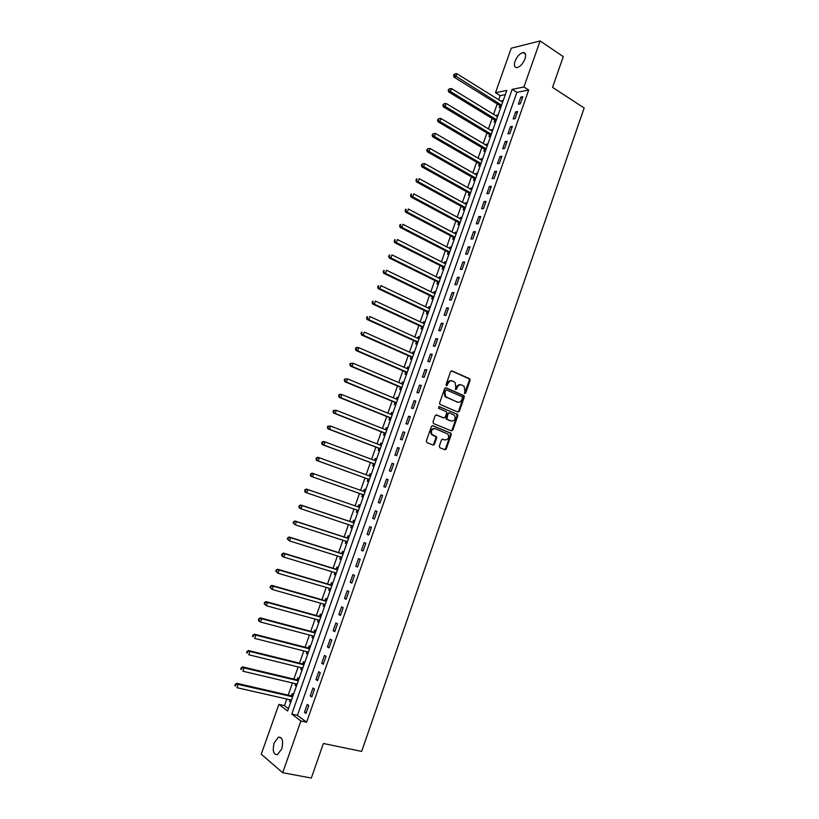 <?xml version="1.0" encoding="UTF-8"?>
<svg xmlns="http://www.w3.org/2000/svg" width="819" height="819" viewBox="0 0 819 819"><rect width="100%" height="100%" fill="white"/><g stroke="black" fill="none" stroke-linecap="round" stroke-linejoin="round"><path stroke-width="1.23" d="M464.486 393.489L465.673 393.1L470.106 380.344L469.563 378.716L451.975 370.894L450.563 371.662L446.058 384.561L446.457 385.708L448.034 383.497C449.047 381.224 450.552 380.395 452.549 380.999L455.036 382.371L455.814 386.896L455.405 389.537L456.459 387.367L457.186 387.489C458.2 385.227 459.684 384.398 461.66 385.002L464.117 386.353L464.895 390.847L464.486 393.489L469.369 380.221L469.113 378.808L451.382 370.843M446.253 385.575L447.297 383.374L448.034 383.497M455.405 389.537L456.613 389.148L457.186 387.489M274.201 742.823L278.46 737.161C282.504 737.12 283.579 741.062 281.685 748.996L277.446 754.647C273.372 754.668 272.287 750.726 274.201 742.823M515.049 61.22C517.127 56.306 519.809 53.399 523.106 52.529C525.603 52.621 526.228 54.74 524.989 58.896C522.901 63.831 520.229 66.728 516.953 67.608C514.434 67.516 513.8 65.387 515.049 61.22M439.301 446.14L439.875 447.747L444.871 449.733L446.283 448.904L451.249 434.613L451.044 433.261L432.821 425.716L431.388 426.535L426.341 440.991L426.914 442.618L433.046 445.045L434.469 444.215L436.619 438.052L436.425 436.711L432.002 434.459C430.692 430.733 431.787 428.808 435.298 428.685L448.044 434.172C449.375 437.858 448.3 439.793 444.809 439.957L442.864 439.168L441.441 439.987L439.301 446.14M540.12 40.95L563.277 56.634L552.549 87.367L584.162 108.006L361.65 751.402L323.392 743.488L311.322 778.05L282.698 772.716L261.251 754.207L278.89 704.391L287.623 710.974L506.787 90.428L495.495 92.701L511.251 48.198L540.12 40.95L523.925 86.988L512.162 89.353L291.779 714.107L300.89 720.976L282.698 772.716M528.685 90.029L516.881 92.352L297.44 715.356L306.613 722.215L528.685 90.029L523.925 86.988M306.613 722.215L300.89 720.976M457.954 412.09L459.357 411.302L464.291 397.092L464.056 395.7L446.068 387.817L444.645 388.595L439.629 402.958L439.844 404.34L457.954 412.09M457.78 415.817L452.825 430.067L451.423 430.876L433.568 423.577L432.995 421.949L435.145 415.776L436.578 414.967L443.847 417.987L445.26 417.178L446.683 413.114L446.457 411.742L438.554 408.312L439.158 406.613L457.565 414.445L457.78 415.817L457.043 415.673L452.098 429.903L452.825 430.067M520.853 97.072L518.355 104.177L520.321 103.818L522.829 96.703L520.853 97.072L522.358 98.024M515.653 111.875L513.144 119.001L515.1 118.673L517.608 111.538L515.653 111.875L517.158 112.817M510.432 126.72L507.923 133.855L509.858 133.569L512.377 126.413L510.432 126.72L511.947 127.641M505.2 141.605L502.682 148.761L504.617 148.505L507.135 141.329L505.2 141.605L506.715 142.516M499.948 156.521L497.42 163.698L499.344 163.483L501.873 156.286L499.948 156.521L501.474 157.422M494.686 171.478L492.158 178.675L494.072 178.491L496.601 171.284L494.686 171.478L496.222 172.369M489.414 186.476L486.875 193.693L488.779 193.54L491.318 186.312L489.414 186.476L490.95 187.356M484.121 201.515L481.572 208.753L483.466 208.64L486.015 201.392L484.121 201.515L485.667 202.375M478.818 216.595L476.269 223.843L478.153 223.771L480.702 216.503L478.818 216.595L480.374 217.445M473.505 231.716L470.945 238.984L472.819 238.943L475.378 231.654L473.505 231.716L475.061 232.545M468.171 246.867L465.601 254.156L467.465 254.156L470.034 246.847L468.171 246.867L469.737 247.686M462.827 262.06L460.258 269.369L462.111 269.4L464.68 262.08L462.827 262.06L464.404 262.868M457.463 277.303L454.883 284.623L456.726 284.695L459.316 277.354L457.463 277.303L459.049 278.091M452.088 292.578L449.508 299.928L451.341 300.03L453.931 292.659L452.088 292.578L453.685 293.356M446.703 307.893L444.113 315.264L445.935 315.407L448.525 308.016L446.703 307.893L448.3 308.661M441.298 323.249L438.708 330.641L440.509 330.815L443.12 323.413L441.298 323.249L442.905 324.007M435.882 338.646L433.282 346.058L435.084 346.273L437.694 338.851L435.882 338.646L437.5 339.394M430.456 354.084L427.846 361.517L429.637 361.773L432.248 354.32L430.456 354.084L432.074 354.822M425.01 369.564L422.389 377.016L424.17 377.303L426.791 369.84L425.01 369.564L426.638 370.28M419.553 385.094L416.922 392.557L418.693 392.885L421.324 385.401L419.553 385.094L421.191 385.79M414.076 400.655L411.445 408.138L413.196 408.507L415.837 401.003L414.076 400.655L415.724 401.341M408.589 416.257L405.948 423.761L407.698 424.17L410.339 416.646L408.589 416.257L410.237 416.932M403.081 431.9L400.44 439.424L402.17 439.875L404.821 432.33L403.081 431.9L404.74 432.565M397.563 447.594L394.912 455.139L396.631 455.62L399.293 448.054L397.563 447.594L399.232 448.239M392.035 463.319L389.373 470.884L391.083 471.406L393.755 463.82L392.035 463.319L393.704 463.953M386.486 479.095L383.814 486.681L385.524 487.233L388.196 479.637L386.486 479.095L388.165 479.709M380.927 494.901L378.245 502.508L379.934 503.112L382.616 495.485L380.927 494.901L382.616 495.505M375.348 510.759L372.665 518.386L374.344 519.031L377.027 511.384L375.348 510.759M369.758 526.658L367.066 534.305L368.734 534.991L371.427 527.323L369.758 526.658M364.148 542.608L361.445 550.276L363.104 550.992L365.806 543.304L364.148 542.608M358.527 558.589L355.815 566.277L357.463 567.035L360.176 559.326L358.527 558.589M352.887 574.621L350.174 582.329L351.812 583.128L354.525 575.399L352.887 574.621M347.236 590.694L344.512 598.423L346.13 599.262L348.863 591.513L347.236 590.694M341.564 606.807L338.841 614.557L340.448 615.438L343.181 607.667L341.564 606.807M335.882 622.962L333.149 630.732L334.746 631.654L337.479 623.863L335.882 622.962M330.18 639.168L327.436 646.959L329.023 647.921L331.777 640.11L330.18 639.168M324.467 655.415L321.713 663.226L323.29 664.229L326.044 656.398L324.467 655.415M318.734 671.703L315.98 679.545L317.537 680.589L320.301 672.737L318.734 671.703M312.991 688.042L310.227 695.894L311.773 696.989L314.547 689.107L312.991 688.042M307.227 704.422L304.453 712.305L305.999 713.431L308.773 705.538L307.227 704.422M505.303 94.625L500.163 95.628L498.699 99.795M497.225 103.941L493.55 114.332M492.096 118.448L488.4 128.911M486.957 132.985L483.23 143.53M481.807 147.563L478.05 158.18M476.638 162.182L472.85 172.87M471.457 176.832L467.649 187.602M466.257 191.523L462.428 202.365M461.056 206.245L457.186 217.168M455.835 221.017L451.945 232.012M450.593 235.821L446.683 246.898M445.352 250.655L441.4 261.814M440.09 265.54L436.117 276.771M434.807 280.456L430.814 291.769M429.525 295.413L425.501 306.808M424.222 310.411L420.167 321.877M418.908 325.44L414.823 336.988M413.575 340.52L409.459 352.139M408.231 355.63L404.095 367.332M402.876 370.782L398.71 382.565M397.502 385.974L393.304 397.839M392.117 401.197L387.889 413.155M386.722 416.472L382.463 428.501M381.306 431.787L377.016 443.898M375.88 447.133L371.56 459.326M370.434 462.52L366.093 474.805M364.977 477.958L360.606 490.315M359.51 493.427L355.118 505.835M354.003 508.988L349.621 521.375M348.484 524.59L344.113 536.967M342.956 540.233L338.585 552.59M337.408 555.927L333.046 568.253M331.849 571.652L327.487 583.967M326.269 587.428L321.918 599.723M320.679 603.234L316.339 615.509M315.069 619.092L310.739 631.347M309.449 634.991L305.118 647.225M303.808 650.931L299.498 663.144M298.157 666.912L293.847 679.105M292.496 682.933L288.186 695.106M286.814 699.006L284.469 705.64L288.452 708.619M503.255 100.409L501.678 100.706L501.402 101.484M499.887 105.774L499.221 107.647L500.798 107.361M498.136 114.906L496.57 115.182L496.273 116.001M494.778 120.25L494.103 122.133L495.679 121.877M493.007 129.443L491.441 129.689L491.134 130.559M489.649 134.766L488.974 136.66L490.54 136.435M487.858 144.011L486.302 144.226L485.974 145.158M484.5 149.324L483.834 151.218L485.38 151.024M482.698 158.62L481.152 158.814L480.804 159.787M479.35 163.923L478.675 165.817L480.221 165.643M477.528 173.27L475.982 173.423L475.624 174.457M474.181 178.552L473.505 180.456L475.04 180.313M472.338 187.95L470.812 188.083L470.434 189.158M468.99 193.212L468.314 195.127L469.85 195.014M467.147 202.672L465.622 202.774L465.223 203.9M463.8 207.924L463.124 209.838L464.639 209.746M461.926 217.424L460.411 217.506L460.002 218.683M458.589 222.666L457.913 224.59L459.428 224.529M456.705 232.227L455.2 232.268L454.76 233.507M453.368 237.449L452.692 239.373L454.187 239.343M451.464 247.062L449.969 247.072L449.508 248.362M448.136 252.262L447.45 254.197L448.945 254.197M446.212 261.926L444.717 261.916L444.246 263.257M442.884 267.117L442.199 269.062L443.683 269.082M440.95 276.842L439.465 276.802L438.974 278.194M437.622 282.012L436.936 283.958L438.411 284.009M435.667 291.789L434.193 291.718L433.681 293.161M432.34 296.949L431.654 298.894L433.128 298.986M430.374 306.777L428.91 306.685L428.378 308.169M427.057 311.926L426.361 313.872L427.825 313.984M425.061 321.806L423.607 321.672L423.065 323.229M421.754 326.935L421.058 328.89L422.512 329.033M419.748 336.875L418.294 336.711L417.731 338.319M416.431 341.984L415.745 343.949L417.188 344.113M414.414 351.975L412.971 351.791L412.387 353.439M411.107 357.074L410.411 359.039L411.844 359.244M409.06 367.117L407.627 366.902L407.023 368.611M405.753 372.195L405.057 374.17L406.49 374.406M403.695 382.309L402.272 382.053L401.648 383.824M400.399 387.367L399.703 389.342L401.115 389.609M398.321 397.532L396.908 397.246L396.263 399.068M395.024 402.569L394.328 404.555L395.741 404.852M392.936 412.796L391.523 412.479L390.868 414.353M389.639 417.823L388.943 419.809L390.335 420.137M387.53 428.091L386.128 427.753L385.452 429.678M384.244 433.108L383.538 435.094L384.93 435.452M382.104 443.437L380.722 443.069L380.016 445.045M378.828 448.433L378.122 450.43L379.504 450.819M376.679 458.824L375.297 458.415L374.59 460.421M373.392 463.8L372.686 465.796L374.058 466.216M371.232 474.242L369.86 473.812L369.154 475.819M367.956 479.207L367.24 481.214L368.611 481.664M364.404 489.24L365.765 489.721L364.404 489.24L363.697 491.257M362.5 494.645L361.783 496.662L363.134 497.143L361.783 496.662M360.288 505.21L358.937 504.719L358.231 506.736M357.023 510.135L356.306 512.151L357.657 512.674M354.801 520.761L353.46 520.229L352.743 522.246M351.535 525.665L350.819 527.692L352.16 528.235M349.293 536.343L347.962 535.78L347.246 537.807M347.184 542.321L346.038 541.236L345.321 543.263L346.652 543.836M343.775 551.975L342.455 551.382L341.738 553.409M340.499 556.9L339.803 558.875L341.124 559.49M338.237 567.639L336.926 567.014L336.21 569.051M334.951 572.594L334.275 574.539L335.575 575.173M332.688 583.353L331.388 582.688L330.671 584.735M329.392 588.339L328.726 590.233L330.026 590.909M327.129 599.099L325.839 598.413L325.112 600.46M323.812 604.125L323.167 605.968L324.457 606.674M321.55 614.895L320.27 614.168L319.543 616.226M318.222 619.952L317.588 621.754L318.867 622.491M315.96 630.732L314.68 629.975L313.953 632.033M312.612 635.831L311.998 637.581L313.267 638.349M310.35 646.611L309.08 645.822L308.353 647.89M306.992 651.74L306.388 653.439L307.657 654.248M304.729 662.53L303.47 661.711L302.743 663.779M301.351 667.69L300.768 669.348L302.027 670.188M299.089 678.49L297.84 677.641L297.113 679.709M295.7 683.691L295.137 685.298L296.376 686.168M293.437 694.502L292.199 693.611L291.462 695.689M290.039 699.733L289.486 701.289L290.714 702.2M284.469 705.64L278.89 704.391M500.163 95.628L495.495 92.701M433.312 444.676L433.937 444.922M445.126 449.355L445.761 449.611M516.881 92.352L512.162 89.353M297.44 715.356L291.779 714.107M501.678 100.706L502.886 101.464M496.57 115.182L497.778 115.929M491.441 129.689L492.659 130.426M486.302 144.226L487.53 144.953M481.152 158.814L482.381 159.521M475.982 173.423L477.221 174.13M470.812 188.083L472.051 188.779M465.622 202.774L466.861 203.46M460.411 217.506L461.67 218.182M455.2 232.268L456.449 232.934M449.969 247.072L451.228 247.727M444.717 261.916L445.986 262.561M439.465 276.802L440.735 277.436M434.193 291.718L435.473 292.342M428.91 306.685L430.19 307.289M423.607 321.672L424.897 322.276M418.294 336.711L419.594 337.305M412.971 351.791L414.271 352.365M407.627 366.902L408.937 367.475M402.272 382.053L403.593 382.616M396.908 397.246L398.229 397.799M391.523 412.479L392.854 413.022M386.128 427.753L387.459 428.276M380.722 443.069L382.053 443.581M375.297 458.415L376.638 458.916M369.86 473.812L371.212 474.303M356.306 512.151L357.678 512.622M350.819 527.692L352.19 528.142M345.321 543.263L346.693 543.703M339.803 558.875L341.185 559.305M334.275 574.539L335.657 574.958M328.726 590.233L330.118 590.642M323.167 605.968L324.559 606.367M317.588 621.754L318.99 622.133M311.998 637.581L313.411 637.95M306.388 653.439L307.811 653.797M300.768 669.348L302.201 669.696M295.137 685.298L296.57 685.636M289.486 701.289L290.919 701.617M378.245 502.508L379.944 503.101M372.665 518.386L374.365 518.97M367.066 534.305L368.775 534.868M361.445 550.276L363.165 550.818M355.815 566.277L357.545 566.809M350.174 582.329L351.904 582.852M344.512 598.423L346.253 598.924M338.841 614.557L340.581 615.049M333.149 630.732L334.899 631.214M327.436 646.959L329.207 647.419M321.713 663.226L323.485 663.677M315.98 679.545L317.762 679.975M310.227 695.894L312.008 696.314M304.453 712.305L306.255 712.704M460.626 384.766C458.753 384.387 457.36 385.258 456.459 387.367M451.494 380.763C449.611 380.395 448.208 381.265 447.297 383.374M457.729 411.998L458.62 411.148L463.554 396.959L463.319 395.567L445.505 387.766M462.469 397.829L462.08 396.693L446.56 389.987L445.567 390.54L444.952 392.301L445.679 396.754L457.401 402.088C459.377 402.672 460.862 401.832 461.865 399.57L462.469 397.829M446.273 389.936L444.84 390.407L445.567 390.54M457.616 402.17L444.952 396.621L444.226 392.168L444.84 390.407M451.156 430.774L452.098 429.903M436.087 414.905L443.437 417.895M438.718 406.582L457.227 414.199M451.32 421.079C454.832 420.925 455.896 418.98 454.494 415.274L449.467 412.889L448.065 413.687L446.857 419.123L451.371 421.099M449.14 412.817L447.338 413.544L448.065 413.687M450.593 420.925L446.13 418.959L447.338 413.544M457.043 415.673L456.49 414.056M444.748 439.936L442.424 439.117M434.582 428.511C431.07 428.644 429.975 430.569 431.275 434.285L433.026 435.217M432.739 444.922L433.753 444.041L435.903 437.878L435.708 436.537L432.299 435.043M444.553 449.6L445.556 448.72L450.522 434.439L450.317 433.097L432.36 425.655M502.631 102.201L456.848 73.69L455.784 76.669L453.961 77.088L499.477 105.334L500.89 107.125M454.269 75.102L454.699 73.905L453.542 75.266L454.269 75.102L501.576 105.18M454.699 73.905L456.848 73.69M453.961 77.088L453.542 75.266M497.502 116.707L451.525 88.575L450.45 91.554L448.648 91.943L494.359 119.82L495.782 121.591M448.935 89.988L449.365 88.79L448.208 90.141L496.447 119.697M449.365 88.79L451.525 88.575M448.648 91.943L448.208 90.141M492.362 131.255L446.181 103.491L445.106 106.48L443.314 106.828L489.219 134.347L490.653 136.108M443.591 104.904L444.011 103.716L442.864 105.047L491.308 134.244M444.011 103.716L446.181 103.491M443.314 106.828L442.864 105.047M487.213 145.843L440.827 118.448L439.752 121.447L437.96 121.765L484.08 148.904L485.513 150.655M438.226 119.871L438.656 118.673L437.51 120.004L439.752 121.447L486.158 148.843M438.656 118.673L440.827 118.448M437.96 121.765L437.51 120.004M482.053 160.463L435.452 133.446L434.377 136.456L432.596 136.732L478.951 163.513L480.364 165.233M432.852 134.879L433.282 133.671L432.135 134.992L434.377 136.456L480.988 163.472M433.282 133.671L435.452 133.446M432.596 136.732L432.135 134.992M476.873 175.123L430.067 148.485L428.992 151.495L427.221 151.75L473.751 178.132L475.194 179.863M427.457 149.918L427.897 148.71L426.75 150.02L428.992 151.495L475.808 178.132M427.897 148.71L430.067 148.485M427.221 151.75L426.75 150.02M471.683 189.813L424.672 163.565L423.587 166.585L421.826 166.8L468.56 192.803L470.024 194.523M422.061 164.998L422.491 163.79L421.355 165.09L423.587 166.585L470.618 192.834M422.491 163.79L424.672 163.565M421.826 166.8L421.355 165.09M466.482 204.545L419.256 178.675L418.171 181.705L416.421 181.879L463.37 207.514L464.834 209.214M416.636 180.129L417.076 178.911L415.939 180.2L418.171 181.705L465.407 207.576M416.369 178.982L417.076 178.911M416.421 181.879L415.939 180.2M461.261 219.318L413.83 193.837L412.735 196.877L411.005 197.01L458.159 222.256L459.623 223.945M411.21 195.291L411.64 194.072L410.514 195.342L412.735 196.877L460.186 222.358M410.943 194.134L411.64 194.072M411.005 197.01L410.514 195.342M456.029 234.121L408.384 209.029L407.299 212.08L405.569 212.182L452.927 237.039L454.412 238.718M405.763 210.493L406.193 209.275L405.067 210.534L407.299 212.08L454.954 237.172M405.507 209.316L406.193 209.275M405.569 212.182L405.067 210.534M450.788 248.976L402.928 224.273L401.832 227.324L400.122 227.395L447.696 251.863L449.181 253.532M400.296 225.737L400.737 224.508L399.611 225.757L401.832 227.324L449.713 252.027M400.051 224.539L400.737 224.508M400.122 227.395L399.611 225.757M445.536 263.861L397.461 239.547L396.365 242.608L394.656 242.639L442.444 266.728L443.939 268.376M394.819 241.011L395.26 239.793L394.144 241.032L396.365 242.608L444.451 266.922M394.584 239.803L395.26 239.793M394.656 242.639L394.144 241.032M440.131 278.757L391.973 254.863L390.878 257.934L389.179 257.934L437.182 281.623L438.677 283.261M389.332 256.337L389.772 255.108L388.656 256.337L390.878 257.934L439.179 281.849M389.097 255.108L389.772 255.108M389.179 257.934L388.656 256.337M434.981 293.745L386.476 270.229L385.37 273.3L383.691 273.259L431.9 296.56L433.405 298.188M383.824 271.703L384.265 270.475L383.159 271.693L385.37 273.3L433.65 296.662L432.145 296.734M383.599 270.454L384.265 270.475M383.691 273.259L383.159 271.693M429.668 308.743L380.958 285.626L379.852 288.708L378.183 288.626L426.607 311.537L428.122 313.155M378.306 287.111L378.747 285.872L377.641 287.08L379.852 288.708L428.347 311.67L426.873 311.722M378.081 285.841L378.747 285.872M378.183 288.626L377.641 287.08M424.303 323.771L375.43 301.064L374.324 304.156L372.665 304.044L421.304 326.556L422.819 328.153M424.426 323.607L423.904 323.618M372.778 302.559L373.218 301.32L372.553 301.279L372.113 302.508L374.324 304.156L423.269 326.883M372.553 301.279L373.218 301.32M372.665 304.044L372.113 302.508M418.929 338.841L369.881 316.543L368.775 319.645L367.127 319.492L415.98 341.605L417.516 343.192M419.123 338.636L418.468 338.656M367.229 318.038L367.67 316.799L367.014 316.748L366.564 317.987L368.775 319.645L417.946 341.963M367.014 316.748L367.67 316.799M367.127 319.492L366.564 317.987M413.534 353.951L364.322 332.074L363.216 335.176L361.578 334.991L410.647 356.695L412.182 358.272M412.581 357.156L410.974 356.93L412.571 357.176M413.8 353.706L413.032 353.726M361.66 333.568L362.111 332.33L361.455 332.258L361.005 333.497L363.216 335.176L412.602 357.094M361.455 332.258L362.111 332.33M361.578 334.991L361.005 333.497M408.353 369.144L358.753 347.635L357.637 350.757L356.009 350.522L405.303 371.826L406.848 373.392M405.651 372.082L407.217 372.338L405.651 372.082M408.466 368.816L407.565 368.847M356.081 349.14L356.531 347.891L355.876 347.809L355.436 349.048L357.637 350.757L407.248 372.256M355.876 347.809L357.125 347.41L358.753 347.635L356.531 347.891M356.009 350.522L355.436 349.048M402.702 384.265L353.163 363.237L352.047 366.369L350.43 366.103L399.938 386.998L401.494 388.554M403.112 383.957L402.088 384.009M350.491 364.752L350.941 363.503L350.297 363.401L349.846 364.65L352.047 366.369L401.873 387.459M350.297 363.401L353.163 363.237L350.941 363.503M350.43 366.103L349.846 364.65M397.256 399.477L347.563 378.89L346.437 382.023L344.83 381.715L394.563 402.211L396.12 403.747M397.747 399.14L396.601 399.211M344.881 380.405L345.331 379.156L344.686 379.033L344.236 380.292L346.437 382.023L396.488 402.702M344.686 379.033L347.563 378.89L345.331 379.156M344.83 381.715L344.236 380.292M391.779 414.721L341.943 394.584L340.817 397.727L339.22 397.379L389.179 417.465L390.745 418.99M392.373 414.363L391.103 414.445M339.261 396.109L339.711 394.85L339.076 394.717L338.626 395.966L340.817 397.727L391.093 417.987M339.076 394.717L340.346 394.246L341.943 394.584L339.711 394.85M339.22 397.379L338.626 395.966M386.793 430.17L336.312 410.309L335.176 413.462L333.599 413.083L383.773 432.749L385.35 434.265M386.988 429.637L385.575 429.729M333.62 411.844L334.07 410.585L333.435 410.432L332.985 411.691L335.176 413.462L385.688 433.312M333.435 410.432L336.312 410.309L334.07 410.585M333.599 413.083L332.985 411.691M381.367 445.526L330.661 426.085L329.525 429.248L327.958 428.828L378.358 448.085L379.934 449.58M381.582 444.932L380.047 445.055M327.969 427.631L328.419 426.361L327.795 426.197L327.334 427.457L329.525 429.248L380.251 448.679M327.795 426.197L330.661 426.085L328.419 426.361M327.958 428.828L327.334 427.457M375.931 460.913L325 441.902L323.863 445.075L322.307 444.615L372.932 463.452L374.518 464.936M376.156 460.278L374.498 460.421M322.297 443.448L322.747 442.178L322.123 442.004L321.672 443.263L323.863 445.075L374.815 464.086M322.123 442.004L323.433 441.451L325 441.902L322.747 442.178M322.307 444.615L321.672 443.263M370.485 476.351L319.318 457.77L318.181 460.943L316.636 460.442L367.485 478.859L369.072 480.333M370.72 475.665L368.919 475.829M316.615 459.316L317.066 458.046L316.451 457.852L315.991 459.121L318.181 460.943L369.359 479.535M316.451 457.852L317.772 457.268L319.318 457.77L317.066 458.046M316.636 460.442L315.991 459.121M365.274 491.093L363.544 491.267L364.731 491.779L313.626 473.669L312.479 476.853L310.944 476.31L362.018 494.307L363.626 495.771M310.913 475.225L311.363 473.955L310.759 473.74L310.299 475.01L312.479 476.853L363.892 495.014M310.759 473.74L312.08 473.136L313.626 473.669L311.363 473.955M310.944 476.31L310.299 475.01M356.828 509.95L358.159 511.251M359.817 506.551L357.647 506.705L306.388 489.045L307.913 489.619L306.767 492.813L358.405 510.544M359.531 507.35L307.913 489.619L305.047 489.67L304.586 490.95L305.2 491.175L305.651 489.895M305.2 491.175L306.767 492.813L305.241 492.229L304.586 490.95M305.047 489.67L306.388 489.045M351.443 525.573L352.682 526.771M354.34 522.061L352.16 522.225L300.675 504.995L302.18 505.599L301.034 508.804L352.907 526.115M354.043 522.911L302.18 505.599L299.324 505.651L298.863 506.93L299.467 507.176L299.928 505.896M299.467 507.176L301.034 508.804L299.529 508.189L298.863 506.93M299.324 505.651L300.675 504.995M348.853 537.612L346.662 537.786L294.942 520.986L296.447 521.642L295.29 524.846L347.399 541.717M348.525 538.513L296.447 521.642L293.581 521.662L293.12 522.952L293.724 523.208L294.175 521.928M293.724 523.208L295.29 524.846L293.12 522.952M293.581 521.662L294.942 520.986M340.612 556.93L341.677 557.923M343.345 553.194L341.144 553.398L289.199 537.018L290.684 537.714L289.537 540.929L341.288 557.135M343.007 554.156L290.684 537.714L287.827 537.725L287.367 539.015L287.96 539.291L288.421 538.011M287.96 539.291L289.537 540.929L287.367 539.015M287.827 537.725L289.199 537.018M335.176 572.665L336.148 573.566M337.827 568.826L335.616 569.041L283.435 553.101L284.91 553.839L283.763 557.063L336.322 573.065M337.469 569.829L284.91 553.839L282.053 553.839L281.593 555.128L282.176 555.425L282.637 554.125M282.176 555.425L283.763 557.063L282.289 556.326L281.593 555.128M282.053 553.839L283.435 553.101M329.719 588.441L330.61 589.25M332.289 584.5L330.067 584.735L277.661 569.225L279.125 569.993L277.969 573.239L330.426 588.646M331.91 585.554L279.125 569.993L276.269 569.983L275.798 571.283L276.382 571.59L276.853 570.3M276.382 571.59L277.969 573.239L275.798 571.283M276.269 569.983L277.661 569.225M324.252 604.258L325.051 604.975M326.74 600.204L324.519 600.46L271.867 585.39L273.321 586.209L272.164 589.455L324.918 604.442M326.341 601.32L273.321 586.209L270.465 586.179L269.994 587.479L270.577 587.807L271.038 586.506M270.577 587.807L272.164 589.455L269.994 587.479M270.465 586.179L271.867 585.39M318.775 620.106L319.492 620.741M321.171 615.96L318.939 616.236L266.062 601.607L267.506 602.456L266.339 605.712L319.39 620.28M320.761 617.137L267.506 602.456L264.639 602.426L264.179 603.726L264.752 604.064L265.213 602.764M264.752 604.064L266.339 605.712L264.179 603.726M264.639 602.426L266.062 601.607M313.288 636.005L313.902 636.547M315.602 631.756L313.349 632.043L260.237 617.864L261.671 618.754L260.493 622.02L314.015 636.24M315.161 632.985L261.671 618.754L258.804 618.703L258.343 620.014L258.906 620.372L259.377 619.062M258.906 620.372L260.493 622.02L259.07 621.119L258.343 620.014M258.804 618.703L260.237 617.864M307.78 651.944L308.302 652.395M310.002 647.594L307.749 647.901L254.402 634.162L255.815 635.094L254.637 638.37L308.282 652.078M309.551 648.873L255.815 635.094L252.958 635.032L252.487 636.343L253.051 636.721L253.521 635.411M253.051 636.721L252.487 636.343M252.958 635.032L254.402 634.162M304.392 663.472L302.129 663.799L248.546 650.501L249.949 651.484L248.771 654.77L302.692 668.048M303.921 664.813L249.949 651.484L247.092 651.402L246.621 652.712L247.184 653.112L247.645 651.801M247.184 653.112L246.621 652.712M247.092 651.402L248.546 650.501M298.771 679.391L296.498 679.739L242.67 666.891L244.062 667.915L242.885 671.211L297.102 684.06M298.28 680.784L244.062 667.915L241.206 667.823L240.735 669.143L241.288 669.553L241.759 668.232M241.288 669.553L240.735 669.143M241.206 667.823L242.67 666.891M293.13 695.351L290.858 695.72L236.783 683.333L238.165 684.397L236.978 687.694L291.462 700.102M292.618 696.805L238.165 684.397L235.309 684.285L234.838 685.605L235.381 686.035L235.862 684.715M235.381 686.035L234.838 685.605M235.309 684.285L236.783 683.333M464.936 392.966L465.673 393.1M446.713 385.043L447.45 385.165M455.876 389.025L456.613 389.148M468.816 378.593L469.563 378.716M469.369 380.221L470.106 380.344M463.001 395.342L463.738 395.464M463.554 396.959L464.291 397.092M458.62 411.148L459.357 411.302M444.226 392.168L444.952 392.301M446.038 397.41L446.775 397.543M456.664 401.955L457.401 402.088M443.12 417.823L443.847 417.987M445.915 417.598L446.642 417.751M446.488 419.226L447.215 419.379M444.093 439.783L444.809 439.957M435.329 436.261L436.046 436.435M435.903 437.878L436.619 438.052M433.753 444.041L434.469 444.215M449.959 432.831L450.685 432.995M450.522 434.439L451.249 434.613M445.556 448.72L446.283 448.904M499.477 105.334L501.351 104.986M499.795 105.641L501.525 105.313M494.359 119.82L496.222 119.513M494.676 120.117L496.396 119.83M489.219 134.347L491.083 134.06M489.547 134.644L491.257 134.377M484.08 148.904L485.923 148.659L484.08 148.904M484.398 149.191L486.107 148.966M478.92 163.503L480.753 163.288M479.248 163.79L480.948 163.595M473.751 178.132L475.573 177.958M474.078 178.419L475.767 178.255M468.56 192.803L470.382 192.66M468.898 193.089L470.577 192.956M463.37 207.514L465.172 207.402M463.697 207.791L465.366 207.688M458.159 222.256L459.95 222.184M458.486 222.543L460.155 222.471M452.927 237.039L454.719 236.998M453.265 237.326L454.924 237.285M447.696 251.863L449.477 251.853M448.034 252.139L449.672 252.129M442.444 266.728L444.215 266.748M442.782 266.994L444.41 267.025M437.182 281.623L438.933 281.685M437.52 281.89L439.138 281.951M431.9 296.56L433.65 296.662M432.237 296.826L433.855 296.918M426.607 311.537L428.347 311.67M426.955 311.804L428.552 311.926M421.304 326.556L423.034 326.72M421.642 326.812L423.239 326.965M415.98 341.605L417.7 341.81M416.328 341.861L417.915 342.045M410.647 356.695L412.356 356.941M405.303 371.826L407.002 372.102M399.938 386.998L401.627 387.315M400.296 387.254L401.853 387.541M394.563 402.211L396.242 402.559M394.922 402.457L396.468 402.774M389.179 417.465L390.847 417.844M389.537 417.7L391.072 418.059M386.24 429.995L386.803 430.139M383.773 432.749L385.432 433.169M384.131 432.995L385.657 433.374M380.61 445.28L381.388 445.485M378.358 448.085L380.006 448.536M378.716 448.321L380.231 448.74M374.774 460.534L375.952 460.882M372.932 463.452L374.559 463.943M373.29 463.687L374.795 464.138M368.99 475.829L370.495 476.31M367.485 478.859L369.103 479.391M367.844 479.095L369.338 479.586M362.018 494.307L363.636 494.881M362.387 494.543L363.871 495.065M358.067 506.746L359.551 507.299M357.647 506.705L359.244 507.299M356.91 510.032L358.394 510.585M352.59 522.266L354.064 522.85M352.16 522.225L353.757 522.86M351.607 525.624L352.897 526.146M347.092 537.827L348.546 538.452M346.662 537.786L348.239 538.462M346.57 541.41L347.379 541.758M341.574 553.429L343.028 554.084M341.144 553.398L342.711 554.105M336.046 569.072L337.489 569.768M335.616 569.041L337.172 569.789M330.507 584.756L331.941 585.483M330.067 584.735L331.623 585.524M324.948 600.481L326.371 601.248M324.519 600.46L326.054 601.289M319.379 616.257L320.792 617.055M318.939 616.236L320.464 617.096M313.79 632.063L315.192 632.903M313.349 632.043L314.865 632.954M308.19 647.911L309.582 648.791M307.749 647.901L309.254 648.843M302.58 663.81L303.951 664.721M302.129 663.799L303.624 664.782M296.949 679.75L298.311 680.691M296.498 679.739L297.983 680.763M291.298 695.72L292.659 696.703M290.858 695.72L292.322 696.785M278.46 737.161L281.112 737.714M523.106 52.529L525.429 54.064M469.113 378.808L469.86 378.921M463.319 395.567L464.056 395.7M444.952 396.621L445.679 396.754M446.13 418.959L446.857 419.123M456.828 414.301L457.565 414.445M431.275 434.285L432.002 434.459M435.708 436.537L436.425 436.711M450.317 433.097L451.044 433.261M478.951 163.513L480.784 163.309M473.802 178.163L475.634 177.989M468.642 192.854L470.464 192.711M463.472 207.576L465.284 207.463M458.282 222.338L460.083 222.266M453.081 237.141L454.873 237.1M447.87 251.986L449.651 251.976M442.639 266.861L444.41 266.881M437.397 281.777L439.158 281.838M421.59 326.75L423.259 326.914M416.287 341.82L417.925 342.014"/></g></svg>
